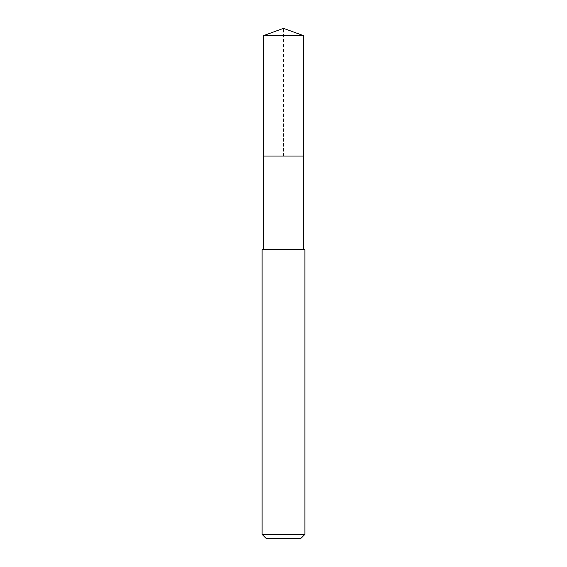 <?xml version="1.0" encoding="UTF-8"?>
<svg xmlns="http://www.w3.org/2000/svg" width="567" height="567" viewBox="0 0 567 567"><rect width="100%" height="100%" fill="white"/><g stroke="black" fill="none" stroke-linecap="round" stroke-linejoin="round"><path stroke-width="0.43" stroke-dasharray="2.83 2.13" d="M263.435 35.65L303.565 35.65M303.565 156.053L263.435 156.053L303.565 156.053M262.096 249.693L304.904 249.693M304.904 534.369L262.096 534.369M300.623 538.65L266.377 538.65M263.435 156.053L283.5 156.053L283.5 28.35"/><path stroke-width="0.85" d="M303.565 249.693L303.565 35.65L263.435 35.65L263.435 156.053L303.565 156.053L263.435 156.053L263.435 35.65L283.5 28.35L263.435 35.65M283.5 249.693L262.096 249.693L262.096 534.369L304.904 534.369L304.904 249.693L283.5 249.693M262.096 534.369L266.377 538.65L300.623 538.65L304.904 534.369M283.5 28.35L303.565 35.65M263.435 249.693L263.435 156.053"/></g></svg>
